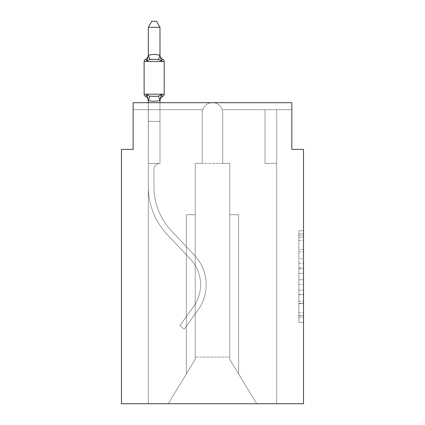 <?xml version="1.0" encoding="UTF-8"?>
<svg xmlns="http://www.w3.org/2000/svg" width="425" height="425" viewBox="0 0 425 425"><rect width="100%" height="100%" fill="white"/><g stroke="black" fill="none" stroke-linecap="round" stroke-linejoin="round"><path stroke-width="0.32" stroke-dasharray="2.12 1.59" d="M298.849 258.692L298.849 273.355L303.514 273.355L303.514 317.794L303.514 235.328L303.514 273.355L298.849 273.355L298.849 233.952L298.849 322.373L298.849 230.748L298.849 315.961L303.514 315.961L298.849 315.961L303.514 315.961L298.849 315.961L298.849 301.298L298.849 322.373L303.514 322.373L303.514 230.748L303.514 315.733L303.514 279.767L298.849 279.767L303.514 279.767L303.514 301.298L303.514 237.161L298.849 237.161L303.514 237.161L303.514 322.373L303.514 235.328L303.514 322.373L298.849 322.373L298.849 230.748L303.514 230.748L303.514 235.328L303.514 230.748L303.514 235.328L303.514 230.748L303.514 233.952L303.514 230.748L298.849 230.748L298.849 237.161L303.514 237.161L298.849 237.161L298.849 258.692L303.514 258.692M303.514 267.856L303.514 263.277L303.514 267.856L298.849 267.856L298.849 249.417L298.849 303.705L298.849 290.078L303.514 290.078L298.849 290.078L298.849 322.373L303.514 322.373L298.849 322.373L303.514 322.373L298.849 322.373L298.849 230.748L303.514 230.748L298.849 230.748L303.514 230.748L298.849 230.748L298.849 267.856L303.514 267.856M303.514 403.75L303.514 149.372L291.848 149.372L291.848 102.696L291.848 109.698L291.848 102.696L291.848 109.698L291.848 102.696L291.848 109.698L291.848 102.696L291.848 109.698L291.848 102.696L291.848 109.698L291.848 102.696L212.5 102.696C208.287 102.563 205.041 104.901 202.768 109.698C205.041 104.901 208.287 102.563 212.5 102.696L291.848 102.696L133.153 102.696L133.153 109.698L202.768 109.698C205.041 104.901 208.287 102.563 212.5 102.696C216.713 102.563 219.959 104.901 222.232 109.698L291.848 109.698L222.232 109.698A10.269 10.269 0 0 1 222.769 112.965L222.769 163.375L229.771 163.375L229.771 359.407L256.727 403.75L229.771 359.407L229.771 357.074L229.771 359.407L256.727 403.75L276.68 403.75L276.68 163.375L265.009 163.375L265.009 109.698L276.68 109.698L222.232 109.698L291.848 109.698L222.232 109.698A10.269 10.269 0 0 1 222.769 112.965A10.269 10.269 0 0 0 222.232 109.698L291.848 109.698L222.232 109.698A10.269 10.269 0 0 1 222.769 112.965L222.769 163.375L229.771 163.375L229.771 359.407L229.771 163.375L229.771 359.407L256.727 403.75L276.68 403.75L276.68 163.375L265.009 163.375L265.009 109.698L276.68 109.698L222.232 109.698L291.848 109.698L222.232 109.698L265.009 109.698L265.009 163.375L265.009 109.698L265.009 163.375L265.009 109.698L265.009 163.375L265.009 109.698L222.232 109.698A10.269 10.269 0 0 1 222.769 112.965A10.269 10.269 0 0 0 222.232 109.698L291.848 109.698L222.232 109.698A10.269 10.269 0 0 1 222.769 112.965L222.769 163.375L222.769 112.965A10.269 10.269 0 0 0 222.232 109.698C219.959 104.901 216.713 102.563 212.5 102.696C216.713 102.563 219.959 104.901 222.232 109.698A10.269 10.269 0 0 1 222.769 112.965L222.769 163.375L229.771 163.375L229.771 359.407L256.727 403.75L276.68 403.75L276.68 163.375L265.009 163.375L265.009 109.698L265.009 163.375L265.009 109.698L265.009 163.375L265.009 109.698L265.009 163.375L265.009 109.698L265.009 163.375L265.009 109.698L265.009 163.375L265.009 109.698L265.009 163.375L276.68 163.375L276.68 403.75L256.727 403.75L229.771 359.407L256.727 403.75L276.68 403.75L276.68 163.375L265.009 163.375L276.68 163.375L276.68 403.75L256.727 403.75L229.771 359.407L229.771 163.375L229.771 359.407L256.727 403.75L276.68 403.75L276.68 163.375L265.009 163.375L276.68 163.375L276.68 403.75L256.727 403.75L229.771 359.407L229.771 163.375L229.771 359.407L256.727 403.75L276.68 403.75L276.68 163.375L265.009 163.375L276.68 163.375L276.68 403.75L168.273 403.75L256.727 403.75L229.771 359.407L229.771 163.375L229.771 357.074L195.229 357.074L195.229 359.407L168.273 403.75L195.229 359.407L195.229 163.375L202.231 163.375L202.231 112.965A10.269 10.269 0 0 1 202.768 109.698C205.041 104.901 208.287 102.563 212.5 102.696C216.713 102.563 219.959 104.901 222.232 109.698A10.269 10.269 0 0 1 222.769 112.965L222.769 163.375L229.771 163.375L229.771 357.074L195.229 357.074L195.229 359.407L168.273 403.75L148.32 403.75L168.273 403.75L148.32 403.75L168.273 403.75L195.229 359.407L195.229 163.375L202.231 163.375L202.231 112.965A10.269 10.269 0 0 1 202.768 109.698C205.041 104.901 208.287 102.563 212.5 102.696C216.713 102.563 219.959 104.901 222.232 109.698C219.959 104.901 216.713 102.563 212.5 102.696C216.713 102.563 219.959 104.901 222.232 109.698C219.959 104.901 216.713 102.563 212.5 102.696C216.713 102.563 219.959 104.901 222.232 109.698C219.959 104.901 216.713 102.563 212.5 102.696L291.848 102.696L133.153 102.696L133.153 109.698L133.153 102.696L133.153 109.698L202.768 109.698C205.041 104.901 208.287 102.563 212.5 102.696C208.287 102.563 205.041 104.901 202.768 109.698C205.041 104.901 208.287 102.563 212.5 102.696C208.287 102.563 205.041 104.901 202.768 109.698C205.041 104.901 208.287 102.563 212.5 102.696L133.153 102.696L133.153 109.698L202.768 109.698L148.32 109.698L202.768 109.698L159.991 109.698L159.991 163.375L148.32 163.375L148.32 403.75L168.273 403.75L195.229 359.407L195.229 163.375L202.231 163.375L202.231 112.965A10.269 10.269 0 0 1 202.768 109.698L148.32 109.698L202.768 109.698L159.991 109.698L159.991 163.375L148.32 163.375L148.32 403.75L168.273 403.75L195.229 359.407L195.229 163.375L202.231 163.375L202.231 112.965A10.269 10.269 0 0 1 202.768 109.698L148.32 109.698L202.768 109.698A10.269 10.269 0 0 0 202.231 112.965A10.269 10.269 0 0 1 202.768 109.698A10.269 10.269 0 0 0 202.231 112.965L202.231 163.375L202.231 112.965L202.231 163.375L195.229 163.375L202.231 163.375L195.229 163.375L202.231 163.375L202.231 112.965L202.231 163.375L195.229 163.375L202.231 163.375L202.231 112.965A10.269 10.269 0 0 1 202.768 109.698A10.269 10.269 0 0 0 202.231 112.965A10.269 10.269 0 0 1 202.768 109.698L133.153 109.698L133.153 102.696L133.153 149.372L121.486 149.372L121.486 403.75L303.514 403.75M222.769 163.375L222.769 112.965L222.769 163.375L229.771 163.375L195.229 163.375L195.229 357.074L195.229 163.375L229.771 163.375L222.769 163.375L229.771 163.375L222.769 163.375L222.769 112.965L222.769 163.375L229.771 163.375L222.769 163.375M133.153 109.698L133.153 102.696L212.5 102.696L133.153 102.696L212.5 102.696L133.153 102.696L133.153 109.698L202.768 109.698L133.153 109.698L202.768 109.698L133.153 109.698L133.153 102.696L133.153 109.698L202.768 109.698L159.991 109.698L159.991 163.375L148.32 163.375L148.32 403.75L168.273 403.75L195.229 359.407L195.229 163.375L195.229 359.407L195.229 163.375L195.229 359.407L168.273 403.75L195.229 359.407L195.229 163.375L195.229 359.407L168.273 403.75L148.32 403.75L168.273 403.75L148.32 403.75L148.32 109.698L159.991 109.698L148.32 109.698L159.991 109.698L159.991 163.375L148.32 163.375L148.32 109.698L202.768 109.698L133.153 109.698M159.991 100.417L159.991 121.369L148.32 121.369L148.32 163.375L148.32 121.369L159.991 121.369L159.991 100.417L159.991 121.369L159.991 100.417L159.991 121.369L148.32 121.369L159.991 121.369L159.991 163.375L159.991 121.369L148.32 121.369L148.32 186.713A70.013 70.013 0 0 0 167.45 234.802L190.395 259.085A37.342 37.342 0 0 1 193.587 306.51L179.732 325.805L184.28 329.072L198.135 309.777A42.941 42.941 0 0 0 194.469 255.234L171.519 230.95A64.409 64.409 0 0 1 153.924 186.713L153.924 169.442L153.924 186.713A64.409 64.409 0 0 0 171.519 230.95L194.469 255.234A42.941 42.941 0 0 1 198.135 309.777L184.28 329.072L179.732 325.805L193.587 306.51A37.342 37.342 0 0 0 190.395 259.085L167.45 234.802A70.013 70.013 0 0 1 148.32 186.713L148.32 163.375L159.991 163.375A6.067 6.067 0 0 0 153.924 169.442L153.924 186.713A64.409 64.409 0 0 0 171.519 230.95L194.469 255.234A42.941 42.941 0 0 1 198.135 309.777L184.28 329.072L179.732 325.805L193.587 306.51A37.342 37.342 0 0 0 190.395 259.085L167.45 234.802A70.013 70.013 0 0 1 148.32 186.713L148.32 121.369L159.991 121.369L148.32 121.369L159.991 121.369L159.991 163.375A6.067 6.067 0 0 0 153.924 169.442L153.924 186.713A64.409 64.409 0 0 0 171.519 230.95L194.469 255.234A42.941 42.941 0 0 1 198.135 309.777L184.28 329.072L179.732 325.805L193.587 306.51A37.342 37.342 0 0 0 190.395 259.085L167.45 234.802A70.013 70.013 0 0 1 148.32 186.713L148.32 121.369L159.991 121.369L159.991 163.375A6.067 6.067 0 0 0 153.924 169.442L153.924 186.713A64.409 64.409 0 0 0 171.519 230.95L194.469 255.234A42.941 42.941 0 0 1 198.135 309.777L184.28 329.072L179.732 325.805L193.587 306.51A37.342 37.342 0 0 0 190.395 259.085L167.45 234.802A70.013 70.013 0 0 1 148.32 186.713L148.32 163.375L159.991 163.375A6.067 6.067 0 0 0 153.924 169.442L153.924 186.713A64.409 64.409 0 0 0 171.519 230.95L194.469 255.234A42.941 42.941 0 0 1 198.135 309.777L184.28 329.072L179.732 325.805L193.587 306.51A37.342 37.342 0 0 0 190.395 259.085L167.45 234.802A70.013 70.013 0 0 1 148.32 186.713L148.32 121.369L159.991 121.369L159.991 163.375A6.067 6.067 0 0 0 153.924 169.442L153.924 186.713A64.409 64.409 0 0 0 171.519 230.95L194.469 255.234A42.941 42.941 0 0 1 198.135 309.777L184.28 329.072L179.732 325.805L193.587 306.51A37.342 37.342 0 0 0 190.395 259.085L167.45 234.802A70.013 70.013 0 0 1 148.32 186.713L148.32 121.369L159.991 121.369L159.991 163.375A6.067 6.067 0 0 0 153.924 169.442L153.924 186.713A64.409 64.409 0 0 0 171.519 230.95L194.469 255.234A42.941 42.941 0 0 1 198.135 309.777L184.28 329.072L179.732 325.805L193.587 306.51A37.342 37.342 0 0 0 190.395 259.085L167.45 234.802A70.013 70.013 0 0 1 148.32 186.713L148.32 163.375L159.991 163.375L159.991 121.369L159.991 163.375A6.067 6.067 0 0 0 153.924 169.442L153.924 186.713A64.409 64.409 0 0 0 171.519 230.95L194.469 255.234A42.941 42.941 0 0 1 198.135 309.777L184.28 329.072L179.732 325.805L193.587 306.51A37.342 37.342 0 0 0 190.395 259.085L167.45 234.802A70.013 70.013 0 0 1 148.32 186.713L148.32 163.375L159.991 163.375A6.067 6.067 0 0 0 153.924 169.442A6.067 6.067 0 0 1 159.991 163.375L159.991 121.369L159.991 163.375A6.067 6.067 0 0 0 153.924 169.442L153.924 186.713A64.409 64.409 0 0 0 171.519 230.95L194.469 255.234A42.941 42.941 0 0 1 198.135 309.777L184.28 329.072L179.732 325.805L193.587 306.51A37.342 37.342 0 0 0 190.395 259.085L167.45 234.802A70.013 70.013 0 0 1 148.32 186.713L148.32 163.375L159.991 163.375L148.32 163.375L159.991 163.375L148.32 163.375L159.991 163.375L148.32 163.375L159.991 163.375L148.32 163.375L159.991 163.375L148.32 163.375L159.991 163.375L148.32 163.375L159.991 163.375L148.32 163.375L159.991 163.375L148.32 163.375L159.991 163.375L148.32 163.375L159.991 163.375L148.32 163.375L159.991 163.375L148.32 163.375L159.991 163.375L148.32 163.375L159.991 163.375L148.32 163.375L159.991 163.375L148.32 163.375L159.991 163.375L159.991 109.698L159.991 163.375L159.991 109.698L159.991 163.375L159.991 109.698L159.991 163.375L159.991 109.698L159.991 163.375L159.991 109.698L159.991 163.375L159.991 109.698L159.991 163.375L159.991 109.698L159.991 163.375L159.991 109.698L159.991 163.375L148.32 163.375L148.32 109.698L148.32 163.375L148.32 109.698L148.32 163.375L148.32 109.698L148.32 163.375L148.32 109.698L148.32 163.375L159.991 163.375L148.32 163.375L148.415 100.443C152.251 101.474 156.076 101.474 159.896 100.443L159.991 100.895L159.896 100.443C156.065 101.474 152.235 101.474 148.415 100.443L148.415 100.443C152.251 101.474 156.076 101.474 159.896 100.443L159.991 100.895L159.896 100.443C156.065 101.474 152.235 101.474 148.415 100.443L148.415 100.443C152.251 101.474 156.076 101.474 159.896 100.443L159.991 100.895L159.896 100.443C156.065 101.474 152.235 101.474 148.415 100.443L148.415 100.443C152.251 101.474 156.076 101.474 159.896 100.443L159.991 100.895L159.896 100.443C156.065 101.474 152.235 101.474 148.415 100.443L148.415 100.443C152.251 101.474 156.076 101.474 159.896 100.443L161.447 94.637L158.536 96.135L149.781 96.135L154.158 96.369L158.536 96.135L161.447 94.637L158.536 96.135L149.781 96.135L146.864 94.637L149.781 96.135L154.158 96.369L158.536 96.135L161.447 94.637L159.991 100.204L161.447 94.637L158.536 96.135L149.781 96.135L146.864 94.637L148.32 100.204L148.32 121.369L159.991 121.369L159.991 100.417L159.991 121.369L148.32 121.369L159.991 121.369L148.32 121.369L148.32 100.417L148.32 121.369L159.991 121.369L159.991 100.417L159.991 121.369L148.32 121.369L159.991 121.369L148.32 121.369L148.32 100.204L146.864 94.637L149.781 96.135L154.158 96.369L158.536 96.135L161.447 94.637L158.536 96.135L149.781 96.135L146.864 94.637L148.32 100.895A5.132 5.132 0 0 0 145.435 96.278A2.332 2.332 0 0 1 144.123 94.18A2.332 2.332 0 0 0 145.435 96.278A2.332 2.332 0 0 1 144.123 94.18A2.332 2.332 0 0 0 145.435 96.278A2.332 2.332 0 0 1 144.123 94.18A2.332 2.332 0 0 0 145.435 96.278A2.332 2.332 0 0 1 144.123 94.18A2.332 2.332 0 0 0 145.435 96.278A5.132 5.132 0 0 1 148.32 100.895L146.864 94.637L149.781 96.135L154.158 96.369L158.536 96.135L161.447 94.637L159.991 100.204M229.771 214.715L229.771 359.407L229.771 214.715L229.771 359.407L229.771 214.715L229.771 359.407L229.771 214.715L229.771 359.407L229.771 214.715L238.637 214.715L229.771 214.715L238.637 214.715L238.637 373.995L238.637 214.715L229.771 214.715L238.637 214.715L238.637 373.995L238.637 214.715L229.771 214.715L238.637 214.715L238.637 373.995L238.637 214.715L229.771 214.715M195.229 214.715L195.229 359.407L168.273 403.75L195.229 359.407L195.229 214.715L195.229 359.407L195.229 214.715L195.229 359.407L195.229 214.715L195.229 359.407L195.229 214.715L186.363 214.715L195.229 214.715L186.363 214.715L186.363 373.995L186.363 214.715L195.229 214.715L186.363 214.715L186.363 373.995L186.363 214.715L195.229 214.715L186.363 214.715L186.363 373.995L186.363 214.715L195.229 214.715M276.68 109.698L276.68 163.375L265.009 163.375L276.68 163.375L265.009 163.375L276.68 163.375L265.009 163.375L276.68 163.375L265.009 163.375L276.68 163.375L265.009 163.375L276.68 163.375L276.68 109.698M186.363 214.715L186.363 373.995L186.363 214.715M238.637 214.715L238.637 373.995L238.637 214.715M298.849 273.355L303.514 273.355L298.849 273.355M298.849 233.952L298.849 230.748L298.849 233.952L303.514 233.952L298.849 233.952M298.849 303.477L298.849 284.352L298.849 303.477L303.514 303.477L298.849 303.477M298.849 284.352L298.849 279.767L303.514 279.767L298.849 279.767L298.849 284.352L303.514 284.352L298.849 284.352M298.849 249.417L298.849 237.161L298.849 249.417L303.514 249.417L298.849 249.417M298.849 230.748L303.514 230.748L298.849 230.748L298.849 235.328L298.849 230.748L303.514 230.748M298.849 322.373L303.514 322.373L298.849 322.373L298.849 317.794L298.849 322.373M154.158 59.314L149.781 59.548L146.864 61.051L149.781 59.548L158.536 59.548L161.447 61.051L158.536 59.548L154.158 59.314L149.781 59.548L146.864 61.051L148.415 55.239C152.251 54.209 156.076 54.209 159.896 55.239L159.896 55.239C156.065 54.209 152.235 54.209 148.415 55.239L148.415 55.239C152.251 54.209 156.076 54.209 159.896 55.239L159.896 55.239C156.065 54.209 152.235 54.209 148.415 55.239L146.864 61.051L149.781 59.548L158.536 59.548L161.447 61.051L158.536 59.548L154.158 59.314L149.781 59.548L146.864 61.051L148.32 55.478L146.864 61.051L149.781 59.548L158.536 59.548L161.447 61.051L158.536 59.548L154.158 59.314L149.781 59.548L146.864 61.051L148.415 55.239C152.251 54.209 156.076 54.209 159.896 55.239L159.896 55.239C156.065 54.209 152.235 54.209 148.415 55.239L148.415 55.239C152.251 54.209 156.076 54.209 159.896 55.239L159.896 55.239C156.065 54.209 152.235 54.209 148.415 55.239L146.864 61.051L149.781 59.548L158.536 59.548L161.447 61.051L158.536 59.548L154.158 59.314M145.435 59.41A5.132 5.132 0 0 0 148.32 54.793A5.132 5.132 0 0 1 145.435 59.41A5.132 5.132 0 0 0 148.32 54.793A5.132 5.132 0 0 1 145.435 59.41A5.132 5.132 0 0 0 148.32 54.793A5.132 5.132 0 0 1 145.435 59.41A5.132 5.132 0 0 0 148.32 54.793A5.132 5.132 0 0 1 145.435 59.41A5.132 5.132 0 0 0 148.32 54.793A5.132 5.132 0 0 1 145.435 59.41A5.132 5.132 0 0 0 148.32 54.793A5.132 5.132 0 0 1 145.435 59.41A5.132 5.132 0 0 0 148.32 54.793A5.132 5.132 0 0 1 145.435 59.41A2.332 2.332 0 0 0 144.123 61.508A2.332 2.332 0 0 1 145.435 59.41A2.332 2.332 0 0 0 144.123 61.508A2.332 2.332 0 0 1 145.435 59.41A2.332 2.332 0 0 0 144.123 61.508A2.332 2.332 0 0 1 145.435 59.41A2.332 2.332 0 0 0 144.123 61.508A2.332 2.332 0 0 1 145.435 59.41A2.332 2.332 0 0 0 144.123 61.508L144.123 94.18A2.332 2.332 0 0 0 145.435 96.278A5.132 5.132 0 0 1 148.32 100.895A5.132 5.132 0 0 0 145.435 96.278A5.132 5.132 0 0 1 148.32 100.895L148.32 100.204L148.32 100.895A5.132 5.132 0 0 0 145.435 96.278A5.132 5.132 0 0 1 148.32 100.895L148.32 121.369L148.32 100.204L146.864 94.637L148.32 100.895A5.132 5.132 0 0 0 145.435 96.278A5.132 5.132 0 0 1 148.32 100.895L146.864 94.637L149.781 96.135L146.864 94.637L148.32 100.895A5.132 5.132 0 0 0 145.435 96.278A5.132 5.132 0 0 1 148.32 100.895A5.132 5.132 0 0 0 145.435 96.278A5.132 5.132 0 0 1 148.32 100.895A5.132 5.132 0 0 0 145.435 96.278M144.123 61.508L164.193 61.508A2.332 2.332 0 0 0 162.881 59.41A5.132 5.132 0 0 1 159.991 54.793A5.132 5.132 0 0 0 162.881 59.41A2.332 2.332 0 0 1 164.193 61.508L144.123 61.508L164.193 61.508A2.332 2.332 0 0 0 162.881 59.41A2.332 2.332 0 0 1 164.193 61.508L144.123 61.508L164.193 61.508A2.332 2.332 0 0 0 162.881 59.41A5.132 5.132 0 0 1 159.991 54.793A5.132 5.132 0 0 0 162.881 59.41A2.332 2.332 0 0 1 164.193 61.508L144.123 61.508L164.193 61.508A2.332 2.332 0 0 0 162.881 59.41A2.332 2.332 0 0 1 164.193 61.508L144.123 61.508L164.193 61.508A2.332 2.332 0 0 0 162.881 59.41A5.132 5.132 0 0 1 159.991 54.793A5.132 5.132 0 0 0 162.881 59.41A5.132 5.132 0 0 1 159.991 54.793A5.132 5.132 0 0 0 162.881 59.41A2.332 2.332 0 0 1 164.193 61.508A2.332 2.332 0 0 0 162.881 59.41A5.132 5.132 0 0 1 159.991 54.793A5.132 5.132 0 0 0 162.881 59.41A2.332 2.332 0 0 1 164.193 61.508A2.332 2.332 0 0 0 162.881 59.41A5.132 5.132 0 0 1 159.991 54.793A5.132 5.132 0 0 0 162.881 59.41A2.332 2.332 0 0 1 164.193 61.508A2.332 2.332 0 0 0 162.881 59.41A5.132 5.132 0 0 1 159.991 54.793L159.991 55.478L159.991 54.793A5.132 5.132 0 0 0 162.881 59.41A2.332 2.332 0 0 1 164.193 61.508A2.332 2.332 0 0 0 162.881 59.41A2.332 2.332 0 0 1 164.193 61.508L164.193 94.18L144.123 94.18L164.193 94.18L144.123 94.18L164.193 94.18L144.123 94.18L164.193 94.18L144.123 94.18L164.193 94.18L144.123 94.18L144.123 61.508L144.123 94.18M164.193 61.508L164.193 94.18L164.193 61.508M148.32 55.271L148.32 27.317L151.826 21.25L148.32 27.317L159.991 27.317L156.485 21.25L159.991 27.317L148.32 27.317L148.32 55.271L148.32 27.317L151.826 21.25L156.485 21.25L159.991 27.317L156.485 21.25L151.826 21.25L148.32 27.317L148.32 55.271L148.32 27.317L151.826 21.25L148.32 27.317L159.991 27.317L156.485 21.25L151.826 21.25L156.485 21.25L159.991 27.317L159.896 55.239C156.065 54.209 152.235 54.209 148.415 55.239L146.864 61.051L148.32 55.478L146.864 61.051L149.781 59.548L158.536 59.548L161.447 61.051L159.991 55.478L159.991 27.317L148.32 27.317L148.32 55.271L148.32 27.317L159.991 27.317L159.991 55.271L159.991 27.317L148.32 27.317L151.826 21.25L156.485 21.25L151.826 21.25L156.485 21.25L159.991 27.317L159.991 55.478L161.447 61.051L159.991 55.478L161.447 61.051L159.991 55.478L159.991 27.317L148.32 27.317L151.826 21.25L156.485 21.25L159.991 27.317L159.991 55.271L159.991 27.317L148.32 27.317L148.32 55.271L148.32 27.317L159.991 27.317L159.991 55.478L161.447 61.051L159.991 55.271M162.881 96.278A5.132 5.132 0 0 0 159.991 100.895A5.132 5.132 0 0 1 162.881 96.278A5.132 5.132 0 0 0 159.991 100.895A5.132 5.132 0 0 1 162.881 96.278A5.132 5.132 0 0 0 159.991 100.895A5.132 5.132 0 0 1 162.881 96.278A5.132 5.132 0 0 0 159.991 100.895A5.132 5.132 0 0 1 162.881 96.278A5.132 5.132 0 0 0 159.991 100.895A5.132 5.132 0 0 1 162.881 96.278A5.132 5.132 0 0 0 159.991 100.895A5.132 5.132 0 0 1 162.881 96.278A5.132 5.132 0 0 0 159.991 100.895A5.132 5.132 0 0 1 162.881 96.278M160.538 97.458L161.447 94.637L160.538 97.458L161.447 94.637L160.538 97.458L161.447 94.637L158.536 96.135L149.781 96.135L146.864 94.637L148.32 100.417M148.32 102.696L148.32 163.375L148.32 121.369L159.991 121.369L159.991 102.696M159.991 27.317L156.485 21.25L151.826 21.25L148.32 27.317M298.849 301.298L303.514 301.298L298.849 301.298M298.849 294.429L303.514 294.429M298.849 251.823L303.514 251.823L298.849 251.823M298.849 235.328L303.514 235.328M298.849 317.794L303.514 317.794M298.849 312.752L303.514 312.752M298.849 240.369L303.514 240.369M298.849 268.775L303.514 268.775L298.849 268.775M298.849 294.658L303.514 294.658L298.849 294.658M298.849 303.705L303.514 303.705L298.849 303.705M298.849 263.277L303.514 263.277L298.849 263.277M149.781 96.135L148.415 100.443M158.536 96.135L159.896 100.443M148.415 55.239L149.781 59.548M159.896 55.239L158.536 59.548M298.849 315.733L303.514 315.733M298.849 315.961L303.514 315.961M298.849 237.161L303.514 237.161"/><path stroke-width="0.64" d="M303.514 403.75L303.514 149.372L291.848 149.372L291.848 102.696L133.153 102.696L133.153 149.372L121.486 149.372L121.486 403.75L303.514 403.75M148.32 102.696L148.32 100.204L146.864 94.637L149.781 96.135L154.158 96.369L158.536 96.135L161.447 94.637L159.896 100.443C156.065 101.474 152.235 101.474 148.415 100.443L148.32 100.895A5.132 5.132 0 0 0 145.435 96.278C145.584 96.613 146.057 96.066 146.864 94.637C146.057 96.066 145.584 96.613 145.435 96.278C145.584 96.613 146.057 96.066 146.864 94.637C146.057 96.066 145.584 96.613 145.435 96.278C145.584 96.613 146.057 96.066 146.864 94.637C146.057 96.066 145.584 96.613 145.435 96.278C145.584 96.613 146.057 96.066 146.864 94.637C146.057 96.066 145.584 96.613 145.435 96.278C145.584 96.613 146.057 96.066 146.864 94.637C146.057 96.066 145.584 96.613 145.435 96.278A2.332 2.332 0 0 1 144.123 94.18L164.193 94.18A2.332 2.332 0 0 1 162.881 96.278L162.212 95.96L162.881 96.278A2.332 2.332 0 0 0 164.193 94.18A2.332 2.332 0 0 1 162.881 96.278L162.361 96.055L162.881 96.278A2.332 2.332 0 0 0 164.193 94.18A2.332 2.332 0 0 1 162.881 96.278A2.332 2.332 0 0 0 164.193 94.18A2.332 2.332 0 0 1 162.881 96.278A2.332 2.332 0 0 0 164.193 94.18A2.332 2.332 0 0 1 162.881 96.278C162.732 96.613 162.254 96.066 161.447 94.637C162.254 96.066 162.732 96.613 162.881 96.278A2.332 2.332 0 0 0 164.193 94.18A2.332 2.332 0 0 1 162.881 96.278A5.132 5.132 0 0 0 159.991 100.895M159.991 27.317L148.32 27.317L151.826 21.25L156.485 21.25L159.991 27.317L159.991 55.478L161.447 61.051C162.254 59.622 162.732 59.075 162.881 59.41C162.732 59.075 162.254 59.622 161.447 61.051C162.254 59.622 162.732 59.075 162.881 59.41C162.732 59.075 162.254 59.622 161.447 61.051C162.254 59.622 162.732 59.075 162.881 59.41C162.732 59.075 162.254 59.622 161.447 61.051C162.254 59.622 162.732 59.075 162.881 59.41C162.732 59.075 162.254 59.622 161.447 61.051C162.254 59.622 162.732 59.075 162.881 59.41C162.732 59.075 162.254 59.622 161.447 61.051L158.536 59.548L154.158 59.314L149.781 59.548L146.864 61.051C146.057 59.622 145.584 59.075 145.435 59.41L145.95 59.633L145.435 59.41C145.584 59.075 146.057 59.622 146.864 61.051C146.057 59.622 145.584 59.075 145.435 59.41A5.132 5.132 0 0 0 148.32 54.793M162.881 59.41A2.332 2.332 0 0 1 164.193 61.508L144.123 61.508A2.332 2.332 0 0 1 145.435 59.41C145.584 59.075 146.057 59.622 146.864 61.051C146.057 59.622 145.584 59.075 145.435 59.41C145.584 59.075 146.057 59.622 146.864 61.051L148.415 55.239C152.251 54.209 156.076 54.209 159.896 55.239L159.991 54.793A5.132 5.132 0 0 0 162.881 59.41A2.332 2.332 0 0 1 164.193 61.508L164.193 94.18A2.332 2.332 0 0 1 162.881 96.278A2.332 2.332 0 0 0 164.193 94.18A2.332 2.332 0 0 1 162.881 96.278A2.332 2.332 0 0 0 164.193 94.18A2.332 2.332 0 0 1 162.881 96.278A2.332 2.332 0 0 0 164.193 94.18A2.332 2.332 0 0 1 162.881 96.278A2.332 2.332 0 0 0 164.193 94.18A2.332 2.332 0 0 1 162.881 96.278C162.732 96.613 162.254 96.066 161.447 94.637C162.254 96.066 162.732 96.613 162.881 96.278C162.732 96.613 162.254 96.066 161.447 94.637C162.254 96.066 162.732 96.613 162.881 96.278M159.991 100.204L160.538 97.458M148.32 55.271L148.32 27.317M144.123 61.508L144.123 94.18M159.991 102.696L159.991 100.417M149.781 96.135L148.415 100.443M158.536 96.135L159.896 100.443M148.415 55.239L149.781 59.548M159.896 55.239L158.536 59.548"/></g></svg>
